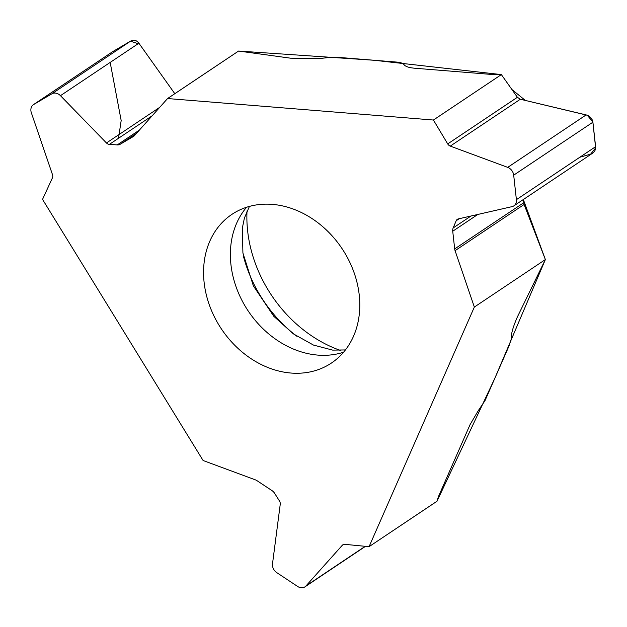 <?xml version="1.0" encoding="UTF-8"?>
<svg xmlns="http://www.w3.org/2000/svg" width="627" height="627" viewBox="0 0 627 627"><rect width="100%" height="100%" fill="white"/><g stroke="black" fill="none" stroke-linecap="round" stroke-linejoin="round"><path stroke-width="0.94" d="M167.566 98.541L433.422 120.031L501.357 74.597L497.015 74.676A16.874 5.345 173.7 0 1 492.947 74.55L414.8 68.233C409.541 67.771 406.116 66.76 404.525 65.2L402.816 63.382L399.101 62.285L338.713 57.402L329.551 57.457L320.609 58.421L290.693 58.201L238.581 51.046L167.566 98.541L134.507 135.573A7.32 5.925 56.2 0 1 133.582 136.38A7.32 5.925 56.2 0 1 133.347 136.529L120.243 144.234A7.32 5.925 56.2 0 1 117.265 144.908L109.364 144.39A4.475 3.621 56.2 0 1 106.457 142.964L60.458 95.672A8.135 6.591 -123.8 0 0 51.861 93.815L33.709 104.49L112.915 51.508L131.074 40.833C133.919 39.446 136.521 40.238 138.888 43.216L174.808 93.697L139.578 44.172L130.447 41.194L112.484 51.798M369.068 546.681L436.995 501.247L437.92 498.23A16.874 4.538 -56.5 0 1 439.143 495.001L470.093 424.565L478.26 410.685L485.024 400.614L508.936 346.182L511.083 339.591L511.491 335.053C511.945 330.978 513.921 324.896 517.432 316.815L545.372 259.554L474.349 307.058L369.068 546.681L344.889 544.346A4.475 3.621 56.2 0 0 342.812 544.839A4.475 3.621 56.2 0 0 342.248 545.325L305.952 585.963A8.135 6.591 56.2 0 1 304.934 586.856A8.135 6.591 56.2 0 1 297.621 586.449L276.758 572.623A8.135 6.591 -123.8 0 1 272.51 563.798L280.245 504.233A4.475 3.621 56.2 0 0 279.47 500.981L274.587 493.261A7.32 5.925 56.2 0 0 272.047 490.643L256.992 480.666A7.32 5.925 56.2 0 0 255.44 479.874L203.109 460.516L42.534 199.394L52.425 177.864A4.475 3.621 56.2 0 0 52.496 174.674L31.35 112.782A8.135 6.591 56.2 0 1 33.443 104.654A8.135 6.591 56.2 0 1 33.709 104.49M340.336 350.415A123.832 100.312 56.2 0 1 268.474 290.513A123.832 100.312 56.2 0 1 247.03 210.923M290.983 373.041A89.457 72.466 -123.8 0 0 331.409 363.057A89.457 72.466 -123.8 0 0 344.184 251.968A89.457 72.466 -123.8 0 0 231.943 214.348A89.457 72.466 -123.8 0 0 209.88 306.431A89.457 72.466 -123.8 0 0 290.983 373.041M501.357 74.597L517.408 97.287L520.339 99.246L586.143 114.906C589.999 116.058 592.256 118.487 592.907 122.194L595.611 146.687C595.822 149.438 594.819 151.609 592.593 153.207M436.995 501.247L494.844 378.269L545.372 259.554L523.326 199.535L524.109 204.488L545.372 259.554M474.349 307.058L455.077 250.659A7.32 5.925 56.2 0 1 454.685 248.919L452.733 231.238A7.32 5.925 56.2 0 1 453.164 227.938L456.19 220.735A4.475 3.621 56.2 0 1 457.318 219.34A4.475 3.621 56.2 0 1 458.313 218.909L512.047 206.636A8.135 6.591 -123.8 0 0 513.874 205.86A8.135 6.591 -123.8 0 0 516.397 199.668L513.693 175.168L592.907 122.194M433.422 120.031L447.709 143.904A4.475 3.621 56.2 0 0 450.28 146.107L507.713 167.37A8.135 6.591 56.2 0 1 513.693 175.168M579.826 157.252L590.477 154.187M590.634 154.14L595.634 147.941L592.852 121.842L587.201 115.235L525.348 100.438L511.914 89.512L501.357 74.597L374.311 60.286L238.581 51.046M110.172 62.418L121.176 120.533L118.519 138.269M243.558 256.725A122.555 99.278 -123.8 0 0 296.673 336.135M246.599 207.247A89.457 72.466 -123.8 0 0 248.253 311.055A89.457 72.466 -123.8 0 0 343.565 352.225M342.248 545.325L343.478 544.502M305.952 585.963L365.235 546.313M447.709 143.904L517.408 97.287M450.28 146.107L520.339 99.246M507.713 167.37L586.143 114.906M516.397 199.668L595.611 146.687M456.19 220.735L459.215 218.705M453.164 227.938L470.987 216.017M452.733 231.238L477.813 214.458M454.685 248.919L523.686 202.764M455.077 250.659L524.109 204.488M51.861 93.815L131.074 40.833M60.458 95.672L138.888 43.216M106.457 142.964L159.697 107.35M109.364 144.39L152.22 115.736M117.265 144.908L139.382 130.11M120.243 144.234L136.467 133.379M133.347 136.529L133.81 136.216M249.428 206.401L244.397 218.078L242.343 228.095L242.908 253.002L253.371 285.881L273.85 316.353L293.303 333.823L313.461 345.062L332.663 350.117L345.43 349.937M365.51 546.336L304.934 586.856M592.484 153.278L513.874 205.86M112.625 51.688L33.443 104.654"/></g></svg>
